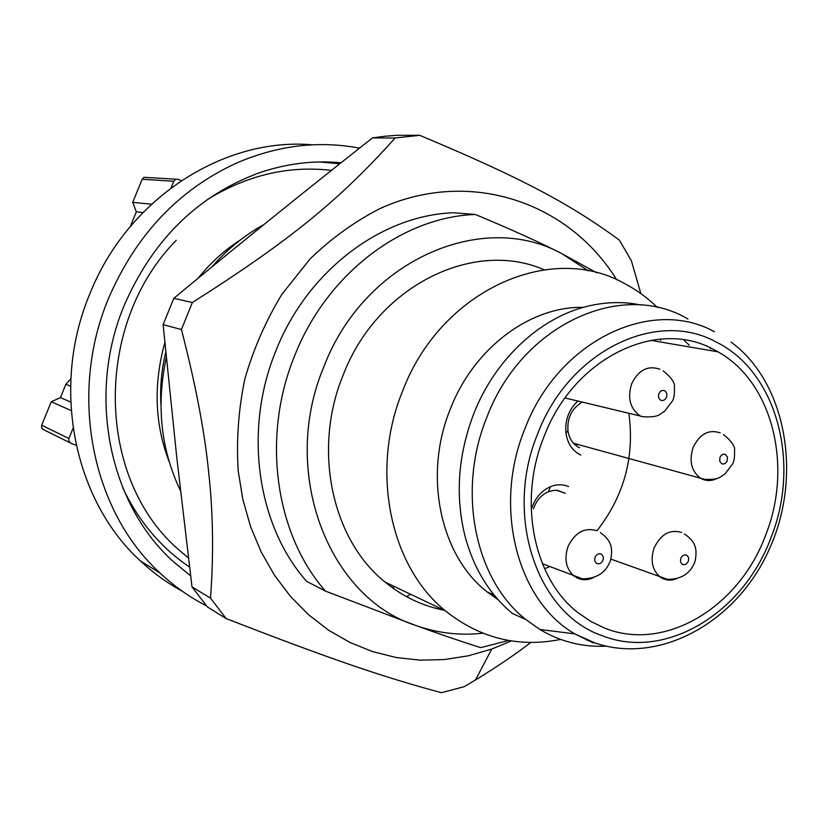 <?xml version="1.0" encoding="UTF-8"?>
<svg xmlns="http://www.w3.org/2000/svg" width="828" height="828" viewBox="0 0 828 828"><rect width="100%" height="100%" fill="white"/><g stroke="black" fill="none" stroke-linecap="round" stroke-linejoin="round"><path stroke-width="1.24" d="M312.425 144.828C224.274 136.951 127.822 198.099 89.879 293.754C50.467 387.111 74.002 500.702 140.574 561.063C153.397 573.048 167.297 583.098 182.295 591.223M359.518 148.14C318.739 140.439 277.908 145.345 237.005 162.847C178.869 189.446 136.051 234.624 108.551 298.38C68.051 394.47 92.022 511.259 160.021 573.017C174.222 586.307 189.695 597.257 206.462 605.858M406.558 596.678L410.553 594.235M341.022 162.785C313.408 160.125 285.826 163.592 258.253 173.187C197.426 195.957 152.787 239.934 124.335 305.128C86.319 395.391 109.482 505.194 174.159 562.347L190.637 575.833M392.4 587.735L394.532 586.597M604.657 628.09C664.946 652.547 739.311 607.079 765.579 535.312C793.141 466.619 772.814 382.236 717.969 351.817L713.115 349.209C656.387 318.087 573.359 358.224 543.924 436.915C517.676 501.375 533.739 578.782 578.047 612.71L590.881 621.497L604.657 628.09M606.52 646.182C582.788 647.341 560.566 641.772 539.846 629.466L525.708 619.447C475.044 579.672 456.652 491.118 486.792 417.436C521.744 324.338 621.963 279.419 687.954 319.039M710.807 348.816L709.865 347.646M641.141 305.035C625.192 301.734 608.839 301.806 592.051 305.242C542.961 315.013 495.651 357.499 473.719 413.886C457.915 455.379 455.069 496.334 465.17 536.741C474.03 569.105 489.814 594.711 512.532 613.527L525.708 619.447M586.773 640.241L587.756 640.241M689.196 345.152L683.597 339.832M660.672 340.318L659.512 339.169M583.388 307.364C530.438 306.06 473.937 347.843 450.391 408.877C423.046 475.469 440.31 555.774 487.185 591.937L498.166 599.751M560.649 639.423C518.349 647.848 479.95 638.336 445.443 610.878C390.071 566.435 369.868 470.501 402.656 390.919C440.817 290.09 550.755 241.569 624.384 283.455C636.484 289.779 647.486 297.79 657.411 307.478M544.12 269.762C473.616 238.868 377.278 285.701 343.196 374.981C312.311 449.542 331.956 539.773 385.134 582.115C402.832 596.605 422.466 605.972 444.046 610.205M482.807 633.192C459.757 635.769 437.308 633.151 415.47 625.357C328.126 597.33 279.553 471.453 323.934 366.597C364.517 260.054 482.569 209.474 562.108 253.813L588.408 270.901M596.657 272.774L562.108 253.813C540.353 242.614 511.435 229.501 475.334 214.462L453.423 212.765C381.573 215.197 307.385 270.684 275.952 350.689C243.184 430.063 257.032 525.418 306.546 581.287L325.476 591.12C275.227 534.215 261.255 436.77 294.727 355.574C326.832 273.737 402.377 216.967 475.334 214.462M325.476 591.12L415.47 625.357C439.13 633.979 460.896 641.4 480.747 647.631L508.568 640.458M616.663 279.75C568.836 202.229 469.942 167.629 379.907 208.604C354.798 221.459 331.531 238.236 310.086 258.926L281.862 294.364C265.819 320.778 253.451 349.043 244.788 379.172C238.454 409.829 236.259 440.424 238.216 470.956L242.821 499.377L250.532 526.525L261.193 551.997L274.596 575.398L290.473 596.398L308.544 614.718L328.478 630.129L349.954 642.466L372.61 651.615L396.115 657.515L420.117 660.154L444.263 659.564L468.255 655.828L491.76 649.059L511.383 640.913M530.862 642.456C515.037 654.596 496.572 667.099 475.469 679.974L464.239 686.671L441.438 692.694C383.499 677.118 331.883 659.657 226.116 618.557L210.509 598.126C213.769 554.263 213.117 511.983 208.563 471.277C204.506 430.902 195.46 383.654 181.425 329.523L192.375 302.51C290.431 240.306 339.977 199.465 395.142 137.997L419.703 135.316C522.313 178.299 569.995 203.967 619.344 240.089L631.391 260.789L640.841 293.567M419.703 135.316L396.602 135.306L384.554 136.278L372.476 137.924L395.142 137.997M372.476 137.924C307.519 189.001 241.29 242.459 173.797 298.328L163.106 324.659L181.425 329.523M192.375 302.51L173.797 298.328M163.106 324.659L176.747 457.211L192.003 586.897L207.352 606.903L226.116 618.557M210.509 598.126L192.003 586.897M263.904 224.554C244.446 235.276 227.069 249.445 211.771 267.04M166.304 357.417C156.099 405.099 160.829 449.552 180.514 490.776M628.928 413.627C634.683 457.025 624.033 496.065 596.978 530.727M548.974 567.004L544.545 568.732M531.711 508.257C535.281 497.794 541.584 490.58 550.61 486.616C556.82 484.194 562.792 484.173 568.525 486.553M580.852 455.079C572.583 451.074 567.625 443.777 565.959 433.189C564.799 420.583 568.619 410.005 577.395 401.466M556.675 490.331L565.245 493.24L557.534 490.404L553.456 490.424L548.343 491.749C541.222 494.896 536.275 500.598 533.501 508.868M581.68 402.48C571.703 408.597 567.128 417.974 567.946 430.612C569.002 437.753 572.138 443.073 577.354 446.551L579.6 447.762M574.384 444.201L579 444.75M70.835 378.696L65.888 384.275L60.434 397.616L51.253 401.766L41.679 425.188L41.659 427.921L43.553 429.784M175.898 179.19L144.051 177.327L142.178 179.231L132.739 202.342L136.309 211.813L130.503 226.23M171.065 187.842L173.745 181.26L175.691 179.262L178.382 179.334L181.218 180.68M76.197 445.309L70.835 443.27L68.869 441.334L68.89 438.488L73.092 428.19M151.452 204.185L132.739 202.342M136.309 211.813L142.882 212.548M60.434 397.616L70.68 402.004M51.253 401.766L71.167 410.564M339.966 163.623L323.676 161.915M331.469 170.371C288.434 165.352 246.951 175.163 206.99 199.817M122.937 488.189C138.804 521.495 161.005 547.794 189.56 567.066M537.569 434.089C503.683 515.885 537.124 613.444 601.77 635.531C665.329 661.096 743.399 613.093 770.982 537.714C800.924 463.328 777.109 371.648 715.951 341.902C656.335 308.947 568.66 351.041 537.569 434.089M714.419 331.717C651.232 296.527 557.844 340.888 524.745 429.194C492.691 507.233 517.355 600.921 574.808 633.886L593.324 642.983M165.776 352.107C161.532 369.516 159.918 387.028 160.953 404.644M596.885 530.696C584.558 527.198 574.942 532.487 568.029 546.563C563.971 558.962 565.99 568.805 574.063 576.091L578.234 578.482C583.285 580.387 588.449 580.055 593.717 577.499M681.599 532.445C669.945 529.04 660.796 534.195 654.13 547.898C650.125 560.359 652.143 570.078 660.195 577.064L663.559 578.969L668.113 580.086L671.922 580.014L676.683 578.72M720.194 432.868C708.737 429.08 699.701 433.975 693.098 447.555C688.958 460.761 691.308 470.884 700.136 477.932L702.279 479.101C707.174 481.203 712.194 480.933 717.317 478.305M659.885 369.257C647.889 365.117 638.471 369.971 631.65 383.84C627.365 397.543 629.963 408.09 639.433 415.48L641.421 416.577M602.929 560.39C603.809 557.389 603.136 555.246 600.911 553.963C598.437 553.311 596.502 554.387 595.115 557.192C594.235 560.204 594.908 562.347 597.143 563.62C599.617 564.261 601.542 563.185 602.929 560.39M688.254 561.363C689.113 558.434 688.492 556.354 686.391 555.112C684.052 554.47 682.22 555.516 680.885 558.248C680.026 561.177 680.647 563.268 682.758 564.499C685.087 565.131 686.929 564.085 688.254 561.363M727.191 460.782L727.408 456.994L725.38 454.427C723.082 453.713 721.271 454.707 719.946 457.418L719.729 461.217L721.757 463.773C724.065 464.477 725.866 463.483 727.191 460.782M666.488 397.295C667.368 394.304 666.716 392.11 664.563 390.702C662.152 389.916 660.268 390.909 658.891 393.662C658.012 396.664 658.664 398.868 660.827 400.266C663.238 401.042 665.122 400.048 666.488 397.295M142.178 179.231L173.745 181.26M131.476 225.092L130.927 225.019M70.556 386.159L65.888 384.275M68.89 438.488L41.679 425.188M140.574 561.063L160.021 573.017M319.297 161.946L339.77 163.778M650.767 340.339L717.969 351.828M539.846 629.466L574.808 633.886L594.814 642.89C659.15 665.194 737.489 622.47 769.823 548.012C803.036 474.154 785.306 381.449 731.093 342.15M487.185 591.937L494.088 594.97M385.134 582.115L445.443 610.878M506.601 640.096L505.898 641.348M491.76 649.059L475.469 679.974M188.442 557.896L180.773 551.489C95.396 480.447 93.14 324.369 176.229 240.327M169.15 461.62C154.732 424.226 153.294 384.554 164.844 342.606M198.099 278.28C210.447 262.838 224.543 250.056 240.389 239.944M548.343 491.749L550.61 486.616M567.946 430.612L565.959 433.189M542.371 563.692L582.519 578.844C595.725 578.679 604.678 573.431 609.377 563.112C610.702 560.96 611.447 556.84 611.613 550.744C611.292 546.842 610.826 539.846 600.404 532.683M610.795 559.066L667.585 579.383C680.554 579.321 689.351 574.166 693.988 563.909C695.354 561.487 696.027 557.316 695.996 551.407C695.592 547.908 695.199 541.005 684.383 533.988M573.462 443.239L704.845 479.391C720.577 479.847 719.729 476.669 724.945 474.04L732.749 463.721C734.167 461.051 734.746 456.725 734.488 450.763C735.492 446.841 731.817 441.407 723.455 434.493M565.038 397.968L643.491 416.774C660.102 417.498 658.995 414.124 664.47 411.454L672.636 400.711C674.095 398.04 674.675 393.559 674.375 387.245C675.213 383.043 671.498 377.589 663.228 370.892M42.57 429.183L69.811 442.659"/></g></svg>
